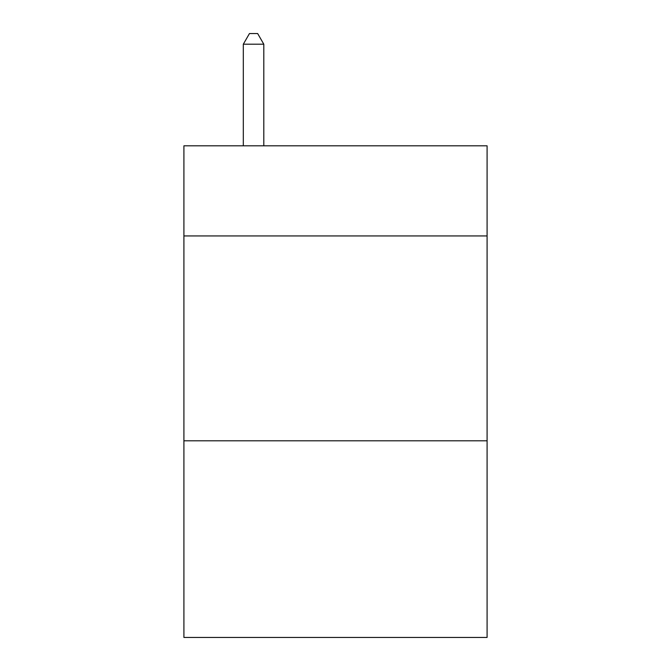 <?xml version="1.0" encoding="UTF-8"?>
<svg xmlns="http://www.w3.org/2000/svg" width="671" height="671" viewBox="0 0 671 671"><rect width="100%" height="100%" fill="white"/><g stroke="black" fill="none" stroke-linecap="round" stroke-linejoin="round"><path stroke-width="1.01" d="M487.087 235.94L487.087 145.808L183.913 145.808L183.913 235.94L487.087 235.94L487.087 637.45L183.913 637.45L183.913 235.94M487.087 440.797L183.913 440.797M263.804 145.808L263.804 44.202L243.313 44.202L243.313 145.808M243.313 44.202L249.461 33.55L257.656 33.55L263.804 44.202"/></g></svg>
